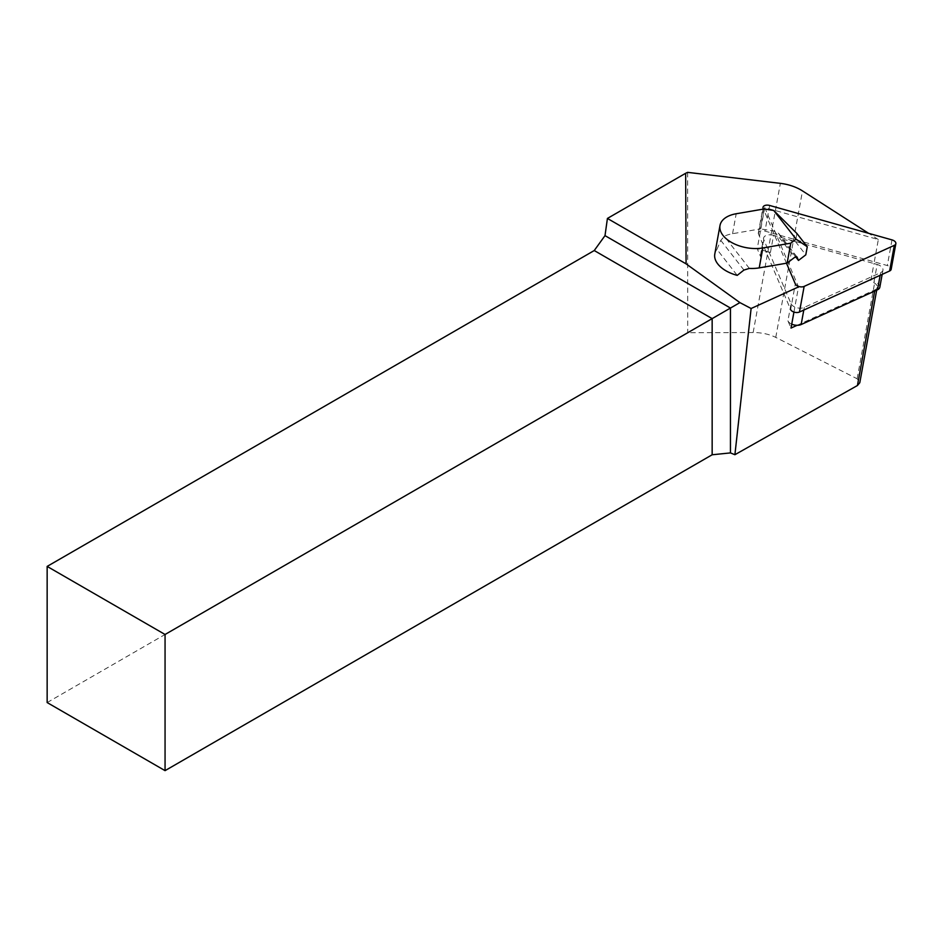 <?xml version="1.0" encoding="UTF-8"?>
<svg xmlns="http://www.w3.org/2000/svg" width="943" height="943" viewBox="0 0 943 943"><rect width="100%" height="100%" fill="white"/><g stroke="black" fill="none" stroke-linecap="round" stroke-linejoin="round"><path stroke-width="0.71" stroke-dasharray="4.71 3.54" d="M793.935 312.074L798.521 286.92L764.726 207.566L878.334 239.546L873.949 263.58L773.566 235.326L770.443 252.453L757.217 248.74L760.695 256.897L763.818 239.758L791.047 303.693L787.924 320.82L791.012 328.081M764.726 207.566L757.217 248.74M770.443 252.453A8.004 4.574 10.3 0 0 760.471 255.223A8.004 4.574 10.3 0 0 760.695 256.897M714.794 254.021A30.011 17.127 -169.7 0 1 716.951 249.376L737.214 275.368M878.334 239.546L868.621 233.322M797.106 325.3L874.88 289.89A8.004 4.574 10.3 0 0 877.19 287.367A8.004 4.574 10.3 0 0 874.585 283.124L870.825 280.708L873.949 263.58L877.167 264.488L874.031 281.615L870.825 280.708M47.15 702.559L687.73 332.726L753.151 332.525C761.732 332.561 769.264 334.187 775.759 337.394L857.128 378.78L859.792 382.705M687.647 172.357L687.73 332.726M787.924 320.82A8.004 4.574 10.3 0 0 791.731 324.156M879.819 287.25A8.004 4.574 10.3 0 0 874.031 281.615M773.566 235.326A8.004 4.574 10.3 0 0 763.606 238.084A8.004 4.574 10.3 0 0 763.818 239.758M791.047 303.693A8.004 4.574 10.3 0 0 804.273 307.418L880.644 272.645A8.004 4.574 10.3 0 0 882.943 270.122A8.004 4.574 10.3 0 0 877.167 264.488M716.951 249.376L720.77 240.359L724.295 236.28A30.011 17.127 -169.7 0 1 732.558 233.699L760.482 228.901L764.113 208.969M795.609 256.767L782.124 239.475L778.682 233.451L774.179 231.035L760.482 228.901M796.894 233.463L795.42 241.538L805.793 254.846M795.42 241.538L782.124 239.475M786.497 263.215L763.441 209.087M763.17 208.427L758.49 234.076L790.647 309.563L795.326 283.914M758.49 234.076A5.34 3.041 -169.7 0 1 758.337 232.956A5.34 3.041 -169.7 0 1 764.985 231.118L887.316 265.549A5.34 3.041 10.3 0 1 891.17 269.309M874.668 291.069L874.88 289.89M857.128 378.78L874.585 283.124M775.759 337.394L802.493 190.91M753.151 332.525L780.368 183.355M880.644 272.645L880.149 275.297M804.273 307.418L803.79 310.07M720.77 240.359L743.933 270.052M732.558 233.699L736.2 213.755M749.355 268.413L724.295 236.28M774.179 231.035L794.678 257.333M796.8 256.767L779.048 234.005M891.995 239.899L887.316 265.549M769.665 205.468L764.985 231.118M876.684 290.161L877.19 287.367M760.471 255.223L763.606 238.084M882.165 274.389L882.943 270.122M797.024 256.967L778.635 233.381M758.337 232.956L763.017 207.307"/><path stroke-width="1.41" d="M793.935 312.074L791.012 328.081L797.106 325.3A8.004 4.574 10.3 0 0 801.149 324.545L877.509 289.784A8.004 4.574 10.3 0 0 879.819 287.25L882.165 274.389M737.214 275.368A30.011 17.127 -169.7 0 1 717.788 263.957A30.011 17.127 -169.7 0 1 714.794 254.021L720.004 225.471A30.011 17.127 10.3 0 0 723.01 235.408A30.011 17.127 10.3 0 0 762.863 247.95L759.221 267.883A30.011 17.127 -169.7 0 1 749.355 268.413L743.933 270.052L737.214 275.368M868.621 233.322L802.493 190.91A33.347 19.037 10.3 0 0 780.368 183.355L687.647 172.357L685.655 173.276L686.08 263.851L607.422 218.434L685.655 173.276M876.684 290.161L859.792 382.705L857.435 385.51L734.903 454.715L751.111 308.502L739.901 302.609L686.08 263.851M751.111 308.502L798.521 286.92M47.15 566.413L47.15 702.559L165.06 770.643L165.06 634.486L47.15 566.413L594.243 250.543L605.005 235.632L607.422 218.434M734.903 454.715L730.448 452.911L712.154 454.774L165.06 770.643M739.901 302.609L730.448 308.055L730.448 452.911M712.154 454.774L712.154 318.628L165.06 634.486M605.005 235.632L730.448 308.055L712.154 318.628L594.243 250.543M791.731 324.156A8.004 4.574 10.3 0 0 797.106 325.3M759.221 267.883L787.146 263.097L790.788 243.164L796.069 239.121L773.72 210.466L764.113 208.969L736.2 213.755A30.011 17.127 10.3 0 0 720.004 225.471M790.788 243.164L762.863 247.95M787.146 263.097L794.678 257.333L797.024 256.967L798.473 260.445L795.609 256.767M798.473 260.445L805.793 254.846L807.267 246.76L796.894 233.463L773.72 210.466M796.069 239.121L807.267 246.76M763.441 209.087L763.17 208.427A5.34 3.041 10.3 0 1 763.017 207.307A5.34 3.041 10.3 0 1 769.665 205.468L891.995 239.899A5.34 3.041 -169.7 0 1 895.85 243.659A5.34 3.041 -169.7 0 1 894.318 245.345L804.143 286.401A5.34 3.041 -169.7 0 1 795.326 283.914L786.497 263.215M790.647 309.563A5.34 3.041 10.3 0 0 799.452 312.039L889.626 270.983A5.34 3.041 10.3 0 0 891.17 269.309L895.85 243.659M857.435 385.51L874.668 291.069M880.149 275.297L877.509 289.784M803.79 310.07L801.149 324.545M804.143 286.401L799.452 312.039M894.318 245.345L889.626 270.983"/></g></svg>
